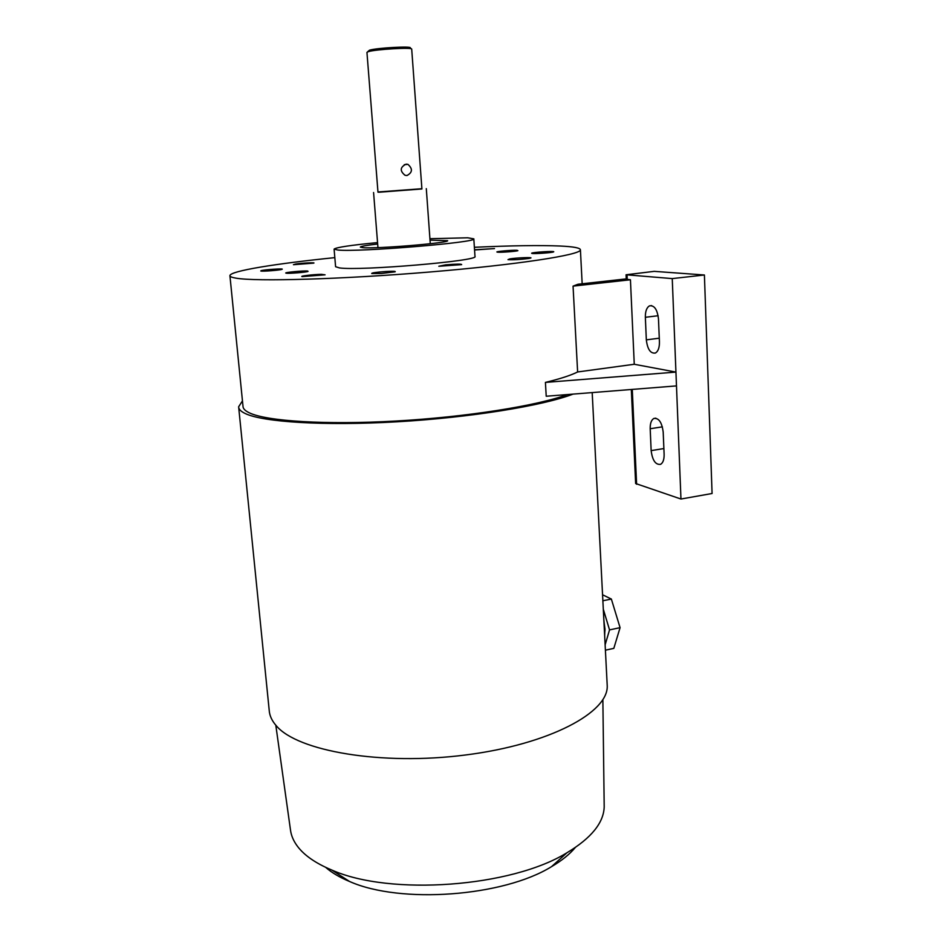 <?xml version="1.0" encoding="UTF-8"?>
<svg xmlns="http://www.w3.org/2000/svg" width="942" height="942" viewBox="0 0 942 942"><rect width="100%" height="100%" fill="white"/><g stroke="black" fill="none" stroke-linecap="round" stroke-linejoin="round"><path stroke-width="1.41" d="M411.701 49.102L421.91 188.965L379.39 192.203L377.978 192.192L366.944 52.387L368.322 51.645C375.434 49.325 412.584 47.171 411.701 49.102L411.713 49.149M367.486 51.928L369.476 50.197C376.447 47.912 412.572 45.922 410.241 47.924L411.218 48.807M377.954 191.968L421.886 188.73M377.671 244.025C366.65 245.285 360.88 246.298 360.339 247.087L362.988 247.675C376.694 248.982 450.029 242.883 447.603 240.669L430.023 240.139M334.104 249.206L335.599 266.716L339.461 267.917C360.209 271.025 479.466 260.863 474.992 256.483L474.98 256.377M377.554 242.589C350.589 245.214 336.106 247.381 334.104 249.112L337.942 250.042C358.667 252.291 478.253 242.365 473.814 238.856L467.738 237.796L429.917 238.715M238.703 407.497L269.2 710.268C269.53 715.626 271.908 720.807 276.347 725.823C297.566 751.163 381.439 765.822 465.525 754.989C549.692 744.357 608.968 712.223 607.213 685.446L607.143 684.022M242.459 400.892L238.632 406.791C238.656 409.193 240.822 411.418 245.155 413.491C262.747 422.087 323.895 426.043 397.183 421.792C470.411 417.565 542.839 405.755 573.042 394.121M275.806 725.199L290.466 829.843C291.16 835.542 293.527 841.088 297.578 846.458C304.466 855.536 315.876 863.402 331.82 870.043C390.129 896.113 511.459 887.199 566.919 852.769C591.305 838.097 603.728 822.766 604.199 806.799L604.175 804.444M325.614 867.311C331.678 872.657 339.65 877.367 349.517 881.465C400.326 904.202 503.287 896.643 551.565 866.628C561.762 860.647 569.663 854.276 575.268 847.541M406.991 175.53L405.025 175.283C399.667 170.879 400.032 167.17 406.132 164.144L407.933 164.367C412.855 168.783 412.537 172.504 406.991 175.53M604.976 630.975L603.834 619.671M604.658 635.744L604.917 628.667L603.904 620.908M229.942 275.888L243.001 406.32C243.012 408.675 245.179 410.877 249.489 412.902C266.704 421.192 325.437 425.019 396.017 421.027C466.549 417.059 536.987 405.814 567.496 394.557M672.247 278.596L626.065 274.77L654.219 271.355L704.404 274.993L672.247 278.596L676.486 385.902L546.219 396.241L545.418 382.405C560.019 378.872 570.746 375.399 577.623 371.96L573.054 286.132L578.011 284.237L626.253 278.891M334.822 257.637C276.171 263.583 230.366 270.919 229.919 275.594C229.801 276.618 231.862 277.478 236.112 278.173C256.059 281.729 342.099 279.327 430.082 271.979C518.124 264.667 581.108 254.811 580.413 249.854C580.319 247.934 573.596 246.651 560.231 246.027C539.813 245.167 511.2 245.591 474.379 247.287M307.763 271.06L308.046 271.426C306.197 272.285 289.064 273.675 286.333 273.192L286.074 273.145C282.777 272.532 304.113 270.495 307.763 271.06M517.052 250.301L517.9 250.666C516.369 251.373 501.662 252.503 497.941 252.197L497.129 252.103C494.35 251.585 512.318 249.96 517.052 250.301M445.648 264.855C456.364 263.96 461.698 263.878 461.662 264.631L438.819 266.256L445.648 264.855M509.752 258.92C516.169 257.778 533.878 257.072 530.57 258.096L528.933 258.461C520.208 259.58 513.225 259.98 507.997 259.639L509.752 258.92M295.976 263.972C302.406 263.006 316.159 262.347 313.698 263.136L293.433 264.702L295.976 263.972M531.641 253.221C531.983 252.303 554.862 250.819 553.731 251.797L553.484 251.938C551.576 252.797 533.537 254.01 531.841 253.398L531.641 253.221M260.922 270.719C263.701 269.659 285.273 268.258 281.964 269.341L281.917 269.365C279.951 270.201 262.441 271.579 260.816 271.013L260.922 270.719M385.349 271.531C392.79 271.119 396.04 271.214 395.098 271.826L381.534 273.474L371.76 273.557C371.301 272.921 375.834 272.25 385.349 271.531M321.434 274.334L325.072 274.829L302.135 276.618C299.309 276.112 313.639 274.428 321.434 274.334M474.544 249.771L494.503 248.582L474.556 249.971M663.192 432.131L664.122 454.338C664.204 459.519 663.027 462.852 660.601 464.335C655.585 464.995 652.429 460.426 651.146 450.617L650.192 428.74C650.098 423.429 651.311 420.014 653.83 418.472C658.799 417.789 661.92 422.334 663.192 432.131M658.482 318.985L659.435 341.899C659.506 347.68 658.164 351.39 655.408 353.026C650.522 353.745 647.495 349.352 646.33 339.862L645.352 317.289C645.27 311.378 646.648 307.563 649.497 305.867C654.337 305.126 657.328 309.506 658.482 318.985M626.065 274.781L626.277 279.244L630.433 279.762L634.26 364.271L577.623 371.96M630.433 279.762L573.054 286.132M704.404 274.993L712.081 493.502L680.96 499.024L635.638 483.517L631.328 389.493M545.418 382.405L675.944 372.09L634.26 364.271M676.486 385.902L680.96 499.024M602.562 594.767L611.358 599.053L602.868 600.772M611.358 599.053L620.072 627.666L613.819 648.367L605.4 650.192M605.129 644.834L609.545 629.892L603.304 609.238M620.072 627.666L609.545 629.892M663.886 448.557L651.146 450.617M662.379 426.844L650.192 428.74M659.282 338.19L646.33 339.862M658.128 315.735L645.352 317.289M627.042 275.005L627.242 279.491M632.27 389.411L636.615 484.259M426.302 188.635L430.282 243.731M473.814 238.856L474.992 256.483M592.188 392.602L607.213 685.446M604.199 806.799L602.868 699.718M551.565 866.628L566.919 852.769M349.517 881.465L331.82 870.043M407.933 164.367L404.283 164.662M580.413 249.854L582.168 283.777M653.83 418.472L655.809 418.177M649.497 305.867L651.628 305.608M604.999 628.785L604.964 630.186M373.574 192.521L377.954 247.605"/></g></svg>
